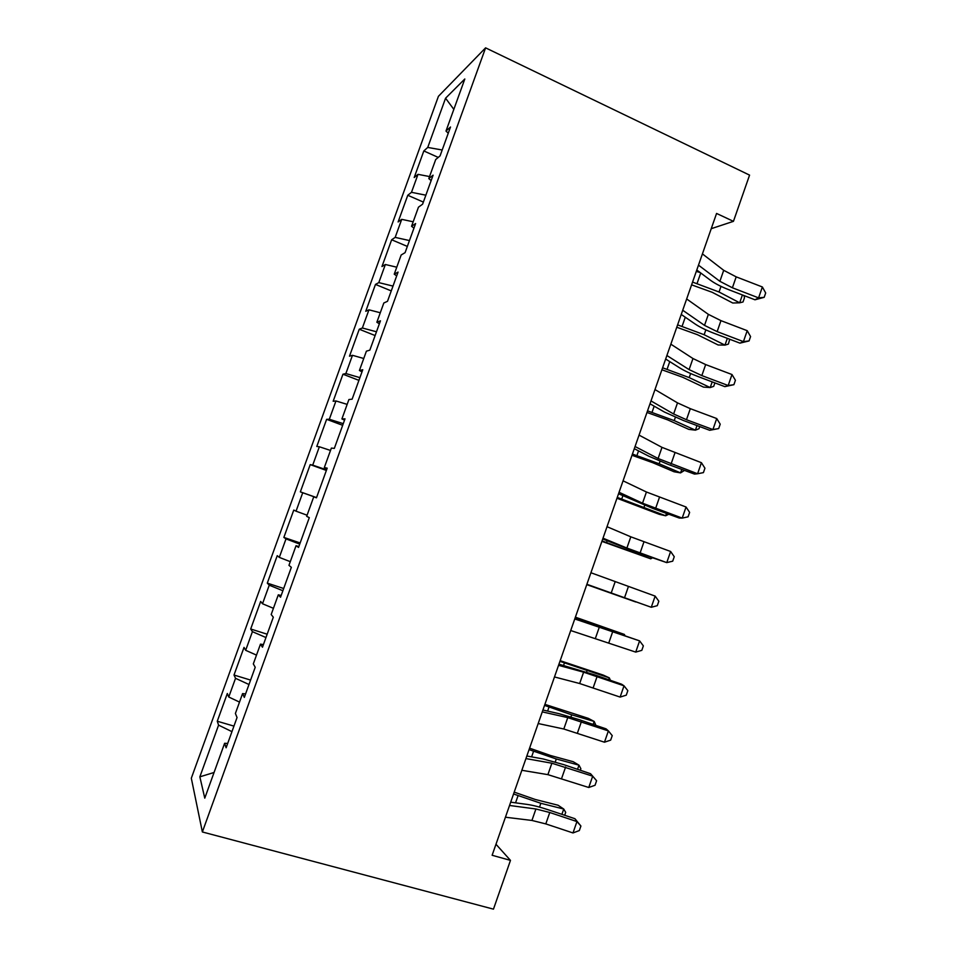 <?xml version="1.0" encoding="UTF-8"?>
<svg xmlns="http://www.w3.org/2000/svg" width="957" height="957" viewBox="0 0 957 957"><rect width="100%" height="100%" fill="white"/><g stroke="black" fill="none" stroke-linecap="round" stroke-linejoin="round"><path stroke-width="1.44" d="M438.426 96.298L191.316 778.208L202.37 831.968L485.594 47.85L438.426 96.298M453.833 109.361L445.567 98.212L427.743 147.426L423.831 150.943L414.202 177.524L418.006 174.341L411.486 192.321L407.766 195.276L398.112 221.952L401.713 219.344L395.169 237.384L391.652 239.776L381.963 266.548L385.36 264.503L378.805 282.614L375.479 284.42L365.753 311.288L368.947 309.817L362.368 328L359.258 329.232L349.484 356.195L352.475 355.31L345.872 373.541L342.965 374.199L333.168 401.258L335.955 400.947L329.328 419.262L326.624 419.322L316.791 446.476L319.363 446.763L312.712 465.138L310.224 464.612L300.354 491.862L302.723 492.735L296.048 511.182L293.763 510.069L283.858 537.415L286.011 538.887L279.312 557.381L277.243 555.67L267.302 583.124L269.24 585.194L262.517 603.759L260.663 601.451L250.686 629L252.421 631.668L245.662 650.305L244.023 647.387L234.01 675.032L235.53 678.31L228.759 697.019L227.323 693.49L217.275 721.231L233.951 726.112M445.567 98.212L464.815 78.988L445.986 131.061L448.259 133.226M214.057 772.49L199.857 776.833L204.774 798.15L224.62 743.29L226.115 747.788L237.049 717.535L235.398 713.467L242.576 693.61L244.322 697.402L255.22 667.268L253.318 663.895L260.471 644.133L262.469 647.219L273.319 617.193L271.178 614.526L278.296 594.835L280.533 597.228L291.347 567.322L288.954 565.348L296.048 545.729L298.536 547.428L309.302 517.641L306.671 516.349L313.74 496.815L316.468 497.819L327.198 468.152L324.315 467.554L331.361 448.079L334.328 448.402L345.01 418.843L341.9 418.927L348.91 399.536L352.128 399.177L362.763 369.737L359.413 370.491L366.399 351.171L369.845 350.142L380.443 320.822L376.855 322.246L383.817 302.998L387.501 301.299L398.064 272.087L394.236 274.169L401.174 254.993L405.086 252.648L415.613 223.543L411.558 226.283L418.46 207.179L422.611 204.176L433.09 175.179L428.808 178.588L435.686 159.556L440.064 155.895L450.508 127.006L445.986 131.061M199.857 776.833L218.579 725.131L217.275 721.231M711.23 228.687L733.445 221.342L716.566 213.447L492.125 855.271L510.476 860.379L495.977 844.253M228.759 697.019L239.513 702.091M235.53 678.31L248.987 684.506M224.62 743.29L227.694 743.422M245.662 650.305L256.5 655.114M252.421 631.668L265.962 637.541M242.576 693.61L245.59 693.909M262.517 603.759L273.427 608.305M269.24 585.194L282.877 590.732M260.471 644.133L263.414 644.599M279.312 557.381L290.282 561.675M286.011 538.887L299.732 544.114M278.296 594.835L281.179 595.469M296.048 511.182L307.089 515.213M302.723 492.735L316.528 497.652M296.048 545.729L298.859 546.531M312.712 465.138L326.576 469.851M319.363 446.763L330.5 450.448M313.74 496.815L316.48 497.772M329.328 419.262L343.276 423.664M335.955 400.947L347.164 404.38M324.315 467.554L327.031 468.607M345.872 373.541L359.904 377.644M352.475 355.31L363.756 358.492M341.9 418.927L344.544 420.147M362.368 328L376.484 331.78M368.947 309.817L380.288 312.76M359.413 370.491L361.997 371.878M378.805 282.614L393.004 286.095M385.36 264.503L396.76 267.194M376.855 322.246L379.379 323.789M395.169 237.384L409.452 240.566M401.713 219.344L413.185 221.785M394.236 274.169L396.688 275.879M411.486 192.321L425.853 195.192M418.006 174.341L429.537 176.555M411.558 226.283L413.95 228.149M427.743 147.426L442.194 149.998M428.808 178.588L431.128 180.598M202.37 831.968L493.465 909.15L510.476 860.379M733.445 221.342L749.57 175.119L485.594 47.85M218.579 725.131L231.953 731.65M423.831 150.943L438.246 157.415M407.766 195.276L423.365 202.083M391.652 239.776L407.347 246.416M375.479 284.42L391.257 290.904M359.258 329.232L375.12 335.548M342.965 374.199L358.923 380.36M326.624 419.322L342.678 425.315M300.354 491.862L316.552 497.592M310.224 464.612L326.361 470.437M283.858 537.415L300.151 542.966M267.302 583.124L283.691 588.507M250.686 629L267.17 634.216M234.01 675.032L250.59 680.08M702.414 253.88L723.707 270.317L736.196 276.86L762.37 286.968L758.59 297.878L764.176 297.328L754.977 299.792L729.019 289.792C721.123 286.729 714.891 283.523 710.333 280.162L696.78 270.006M698.478 265.137L719.879 281.31L732.392 287.782L758.59 297.878L754.977 299.792M762.37 286.968L765.684 292.986L764.176 297.328M691.588 284.839L712.199 292.292L732.751 303.01L739.677 302.807L719.042 292.005L692.557 282.088M744.032 295.581L744.474 297.771L743.015 301.969L739.677 302.807L742.405 294.947M700.141 272.518L696.289 271.417M686.659 298.955L708.359 314.351L720.956 320.643L747.214 330.679L743.422 341.625L749.068 340.931L739.94 343.144L713.898 333.227C705.979 330.189 699.699 327.103 695.057 323.956L681.24 314.446M682.712 310.235L704.519 325.38L717.14 331.612L743.422 341.625L739.94 343.144M747.214 330.679L750.575 336.565L749.068 340.931M670.845 344.173L692.964 358.528L705.668 364.581L731.997 374.534L728.193 385.515L733.899 384.678L724.844 386.64L698.718 376.807C690.775 373.804 684.446 370.826 679.721 367.895L665.653 359.031M666.885 355.502L689.1 369.605L701.828 375.587L728.193 385.515L724.844 386.64M731.997 374.534L735.419 380.288L733.899 384.678M676.766 327.234L697.426 334.687L718.145 344.987L724.975 345.118L704.149 334.723L677.604 324.866M729.712 339.257L728.385 344.089L724.975 345.118L727.32 338.347M661.897 369.773L682.58 377.214L703.503 387.107L710.214 387.561L689.207 377.596L662.591 367.787M714.903 382.896L713.707 386.341L710.214 387.561L712.187 381.879M654.971 389.559L677.508 402.873L690.32 408.675L716.733 418.544L712.917 429.561L718.683 428.569L709.699 430.291L683.489 420.542L664.325 411.988L650.006 403.782M650.999 400.935L673.632 413.974L686.468 419.716L712.917 429.561L709.699 430.291M716.733 418.544L720.202 424.166L718.683 428.569M639.049 435.112L661.993 447.362L701.421 462.698L697.581 473.763L703.419 472.614L704.938 468.2L701.421 462.698M635.053 446.524L658.105 458.511L697.581 473.763L694.507 474.086L668.213 464.42L648.882 456.238L634.3 448.689M646.968 412.455L667.699 419.884L688.801 429.37L695.416 430.16L674.218 420.613L647.53 410.852M699.723 426.583L698.981 428.736L695.416 430.16L697.007 425.566M631.991 455.281L652.77 462.71L674.051 471.765L680.559 472.89L659.17 463.774L632.421 454.061M684.494 470.413L680.559 472.89L681.779 469.409M623.055 480.821L646.43 492.006L686.049 507.007L682.197 518.108L688.095 516.816L689.626 512.39L686.049 507.007M619.059 492.281L642.53 503.203L682.197 518.108L679.255 518.036L652.889 508.454L618.533 493.752M616.966 498.25L659.253 514.316L665.665 515.775L617.253 497.413M668.787 514.232L665.665 515.775L666.491 513.395M607.013 526.697L630.807 536.817L670.63 551.483L666.766 562.62L672.711 561.173L674.254 556.723L670.63 551.483M602.994 538.193L626.895 548.038L666.766 562.62L637.506 552.644L602.719 538.982M601.893 541.363L650.712 558.804L602.049 540.92M652.291 557.955L650.712 558.804L651.143 557.536M590.912 572.741L655.15 596.103L651.274 607.276L657.292 605.673L658.835 601.223L655.15 596.103M586.88 584.284L651.274 607.276L586.856 584.368M586.761 584.619L635.699 601.965L586.785 584.571M574.762 618.952L639.611 640.879L574.918 618.509M570.707 630.531L635.723 652.1L639.611 640.879L643.355 645.867L641.812 650.341L635.723 652.1M575.384 617.169L624.419 634.443L575.301 617.421M624.167 635.161L624.419 634.443L624.801 635.376M558.541 665.33L583.614 672.185L624.024 685.81L621.607 684.207L594.931 674.948L558.948 664.182M554.474 676.946L579.667 683.525L620.124 697.079L624.024 685.81L627.828 690.667L626.273 695.165L620.124 697.079M560.168 660.677L603.329 675.116L609.322 677.867L559.941 661.335M608.688 679.721L609.322 677.867L610.422 680.319M542.26 711.876L567.776 717.618L608.389 730.909L606.104 728.875L579.344 719.712L559.032 713.671L542.918 710.01M538.193 723.54L563.805 729.007L604.465 742.201L608.389 730.909L612.241 735.634L610.674 740.132L604.465 742.201M544.892 704.352L588.292 718.348L594.177 721.446L571.688 714.807L544.533 705.393M593.137 724.437L594.177 721.446L595.912 725.394M525.931 758.59L551.878 763.219L592.694 776.163L590.541 773.711L563.709 764.631L543.229 758.973L526.828 756.006M521.84 770.289L547.894 774.644L588.758 787.491L592.694 776.163L596.606 780.745L595.039 785.266L588.758 787.491M529.58 748.159L550.634 755.54L573.207 761.712L578.985 765.169L556.292 758.973L529.065 749.618M577.55 769.308L578.985 765.169L580.863 768.698L580.325 770.253M509.531 805.471L535.92 808.988L549.773 812.505L576.939 821.573L574.93 818.702L548.014 809.706C539.808 806.99 532.929 805.232 527.355 804.442L510.691 802.169M505.428 817.218L531.925 820.448L545.801 823.905L572.992 832.949L576.939 821.573L580.911 826.023L579.332 830.556L572.992 832.949M574.93 818.702L580.911 826.023M514.208 792.121L535.31 799.49L558.075 805.232L563.745 809.036L540.849 803.294L513.55 793.987M561.891 814.347L563.745 809.036L565.695 812.373L564.69 815.28M723.707 270.317L719.879 281.31M736.196 276.86L732.392 287.782M719.042 292.005L721.004 286.37M697.091 283.404L700.739 272.972M708.359 314.351L704.519 325.38M720.956 320.643L717.14 331.612M692.964 358.528L689.1 369.605M705.668 364.581L701.828 375.587M704.149 334.723L705.835 329.866M682.126 326.217L685.272 317.222M689.207 377.596L690.631 373.517M667.113 369.175L669.756 361.614M677.508 402.873L673.632 413.974M690.32 408.675L686.468 419.716M661.993 447.362L658.105 458.511M674.924 452.924L671.06 464.001M674.218 420.613L675.367 417.312M652.052 412.276L654.181 406.175M659.17 463.774L660.043 461.262M636.931 455.52L638.558 450.891M646.43 492.006L642.53 503.203M659.469 497.317L655.593 508.442M644.085 507.078L644.683 505.368M621.763 498.92L622.875 495.762M630.807 536.817L626.895 548.038M643.953 541.877L640.077 553.038M628.94 550.526L629.251 549.629M606.547 542.463L607.133 540.789M615.136 581.784L611.2 593.041M628.402 586.581L624.502 597.79M599.405 626.895L595.457 638.199M612.779 631.453L608.867 642.697M579.463 619.98L579.786 619.035M583.614 672.185L579.667 683.525M597.108 676.479L593.184 687.76M586.557 672.125L587.024 670.797M563.565 665.45L564.427 662.986M567.776 717.618L563.805 729.007M581.389 721.662L577.454 732.978M570.934 716.96L571.688 714.807M547.619 711.075L549.007 707.091M551.878 763.219L547.894 774.644M565.611 767L561.651 778.364M555.263 761.951L556.292 758.973M531.614 756.879L533.539 751.353M535.92 808.988L531.925 820.448M549.773 812.505L545.801 823.905M539.521 807.098L540.849 803.294M515.56 802.827L518.024 795.769"/></g></svg>
